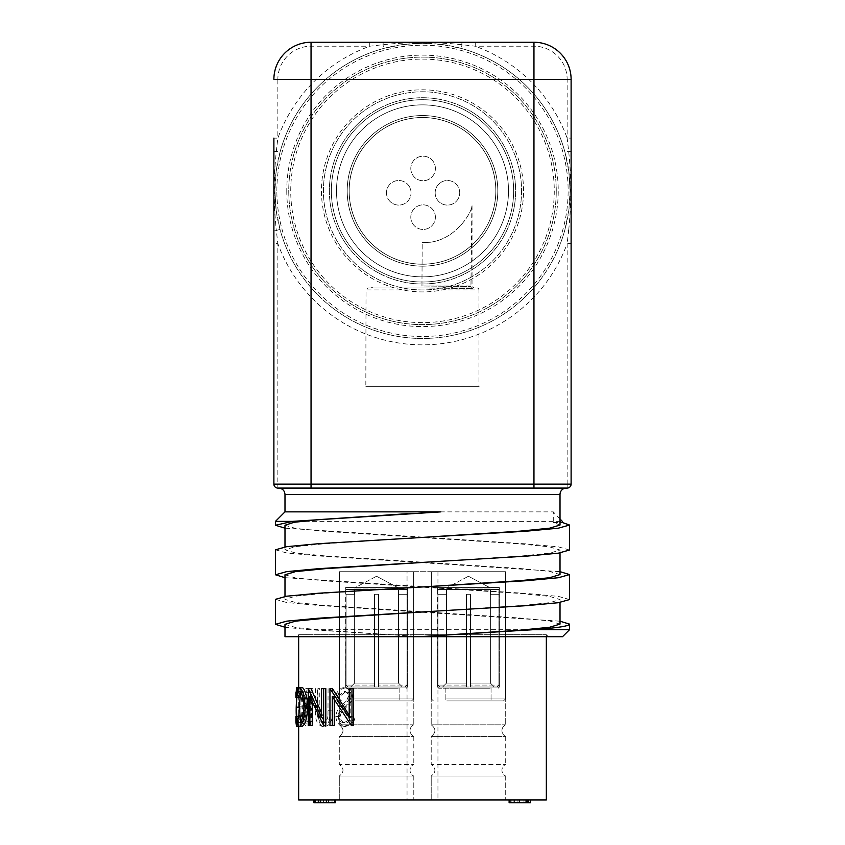 <?xml version="1.0" encoding="UTF-8"?>
<svg xmlns="http://www.w3.org/2000/svg" width="845" height="845" viewBox="0 0 845 845"><rect width="100%" height="100%" fill="white"/><g stroke="black" fill="none" stroke-linecap="round" stroke-linejoin="round"><path stroke-width="0.63" stroke-dasharray="4.22 3.17" d="M569.53 550.01L558.334 546.852L526.456 543.895L284.987 528.167M275.47 521.376L562.326 521.376M569.53 599.549L558.344 596.39L526.467 593.433L284.987 577.695M275.47 549.81L286.677 552.968L318.554 555.936L560.013 571.664M569.53 629.694L309.217 629.694L284.987 627.233M275.47 599.337L286.624 602.506L318.47 605.464L560.013 621.202M560.013 552.926L560.013 550.01L550 553.105L521.407 555.989L427.243 562.147M560.013 574.579L549.556 571.421L519.738 568.463L325.24 555.936L295.444 552.968L284.987 549.81L295.275 546.683L324.596 543.747L420.599 537.515M560.013 525.041L553.285 522.495L560.013 522.495M284.987 511.869L553.285 511.869L553.285 522.495M440.847 511.869L407.924 513.633M284.987 525.241L295.454 528.4L325.262 531.357L519.738 543.884L549.546 546.852L560.013 550.01M560.013 602.464L560.013 599.549L549.831 602.654L520.784 605.58L425.489 611.78M560.013 624.117L549.556 620.959L519.728 618.001L325.251 605.464L295.454 602.506L284.987 599.348L295.444 596.19L325.262 593.232L422.5 586.958M284.987 574.78L295.454 577.938L325.272 580.895L519.759 593.422L549.556 596.39L560.013 599.549M495.857 190.864A73.357 73.357 0 0 1 385.816 254.398A73.357 73.357 0 0 1 385.816 127.331A73.357 73.357 0 0 1 495.857 190.864A73.357 73.357 0 0 0 385.816 127.331A73.357 73.357 0 0 0 385.816 254.398A73.357 73.357 0 0 0 495.857 190.864M508.5 190.864A86 86 0 0 0 379.5 116.388A86 86 0 0 0 379.5 265.341A86 86 0 0 0 508.5 190.864A86 86 0 0 1 379.5 265.341A86 86 0 0 1 379.5 116.388A86 86 0 0 1 508.5 190.864M422.5 264.2A73.335 73.335 0 0 0 486.012 154.191A73.335 73.335 0 0 0 358.988 154.191A73.335 73.335 0 0 0 422.5 264.2M386.471 192.808A12.284 12.284 0 0 0 398.755 205.092A12.284 12.284 0 0 0 411.04 192.808A12.284 12.284 0 0 0 398.755 180.524A12.284 12.284 0 0 0 386.471 192.808M435.154 192.808A12.284 12.284 0 0 0 447.438 205.092A12.284 12.284 0 0 0 459.722 192.808A12.284 12.284 0 0 0 447.438 180.524A12.284 12.284 0 0 0 435.154 192.808M410.807 168.461A12.284 12.284 0 0 0 423.102 180.745A12.284 12.284 0 0 0 435.386 168.461A12.284 12.284 0 0 0 423.102 156.177A12.284 12.284 0 0 0 410.807 168.461M410.807 217.144A12.284 12.284 0 0 0 423.102 229.439A12.284 12.284 0 0 0 435.386 217.144A12.284 12.284 0 0 0 423.102 204.86A12.284 12.284 0 0 0 410.807 217.144M411.04 192.808A12.284 12.284 0 0 0 392.608 182.161A12.284 12.284 0 0 0 392.608 203.444A12.284 12.284 0 0 0 411.04 192.808M435.386 168.461A12.284 12.284 0 0 0 416.955 157.825A12.284 12.284 0 0 0 416.955 179.098A12.284 12.284 0 0 0 435.386 168.461M435.386 217.144A12.284 12.284 0 0 0 416.955 206.507A12.284 12.284 0 0 0 416.955 227.791A12.284 12.284 0 0 0 435.386 217.144M459.722 192.808A12.284 12.284 0 0 0 441.301 182.161A12.284 12.284 0 0 0 441.301 203.444A12.284 12.284 0 0 0 459.722 192.808M486.857 587.56L437.541 587.56L499.363 587.56L437.541 587.56L499.363 587.56L498.972 589.535L437.942 589.535L498.972 589.535L437.942 589.535L498.972 589.535L498.909 685.052L498.909 594.299L490.364 594.299L490.364 683.066L470.443 683.066L490.364 683.066L490.364 594.299L498.972 594.299L499.363 587.56L486.857 587.56M446.392 571.706L505.511 571.706L446.392 571.706M486.15 688.221L438.735 688.221L486.15 688.221M447.575 700.896L503.525 700.896L447.575 700.896M481.903 700.896L445.864 700.896L481.903 700.896M455.011 688.221L491.051 688.221L455.011 688.221M470.443 594.299L470.443 685.052L470.443 594.299L466.472 594.299L466.472 685.052L466.472 594.299L470.443 594.299L466.472 594.299L470.443 594.299L470.443 687.027L496.923 687.027L498.909 685.052L496.923 687.027L470.443 687.027L494.336 687.027L470.443 687.027L470.443 594.299L466.472 594.299L466.472 683.066L446.551 683.066L466.472 683.066L466.472 594.299L466.472 687.027L466.472 683.066L466.472 687.027L439.991 687.027L438.006 685.052L438.006 594.299L438.006 685.052L439.991 687.027L466.472 687.027L442.579 687.027L466.472 687.027L466.472 594.299L470.443 594.299L466.472 594.299L470.443 594.299L470.443 687.027L470.443 683.066L490.364 683.066L494.336 687.027L490.364 683.066L470.443 683.066L470.443 594.299M438.006 594.299L437.541 687.027L499.363 687.027L437.541 687.027L499.363 687.027L437.541 687.027L438.735 688.221L437.541 687.027L437.541 587.56L437.942 594.299L446.551 594.299L446.551 683.066L446.551 594.299L438.006 594.299L438.006 685.052L437.942 594.299L446.551 594.299L446.551 683.066L442.579 687.027L446.551 683.066L466.472 683.066L446.551 683.066L446.551 594.299L438.006 594.299M490.449 594.299L490.449 587.951L446.466 587.951L490.449 587.951L446.466 587.951L490.449 587.951L490.449 594.299M468.457 576.258L446.466 587.951L468.457 576.258L490.449 587.951L468.457 576.258M498.909 685.052L498.909 594.299L498.909 685.052L496.923 687.027L498.909 685.052L470.443 685.052L470.443 687.027L496.923 687.027L470.443 687.027L494.336 687.027L470.443 687.027L470.443 685.052L498.909 685.052M466.472 683.066L466.472 594.299L466.472 683.066M490.364 683.066L490.364 594.299L490.364 683.066L494.336 687.027L490.364 683.066M490.364 594.299L498.909 594.299L490.364 594.299M470.443 683.066L470.443 687.027L470.443 683.066M466.472 685.052L466.472 687.027L439.991 687.027L438.006 685.052L439.991 687.027L466.472 687.027L442.579 687.027L466.472 687.027L466.472 685.052L438.006 685.052L466.472 685.052M446.551 683.066L442.579 687.027L446.551 683.066M394.953 587.56L345.637 587.56L407.459 587.56L345.637 587.56L407.459 587.56L407.058 589.535L346.027 589.535L407.058 589.535L346.027 589.535L407.058 589.535L406.994 685.052L406.994 594.299L398.449 594.299L398.449 683.066L378.528 683.066L398.449 683.066L398.449 594.299L407.058 594.299L407.459 587.56L394.953 587.56M354.478 571.706L413.596 571.706L354.478 571.706M394.245 688.221L346.82 688.221L394.245 688.221M355.661 700.896L411.621 700.896L355.661 700.896M389.989 700.896L353.949 700.896L389.989 700.896M363.096 688.221L399.136 688.221L363.096 688.221M378.528 594.299L378.528 685.052L378.528 594.299L374.557 594.299L374.557 685.052L374.557 594.299L378.528 594.299L374.557 594.299L378.528 594.299L378.528 687.027L405.008 687.027L406.994 685.052L405.008 687.027L378.528 687.027L402.421 687.027L378.528 687.027L378.528 594.299L374.557 594.299L374.557 683.066L354.636 683.066L374.557 683.066L374.557 594.299L374.557 687.027L374.557 683.066L374.557 687.027L348.077 687.027L346.091 685.052L346.091 594.299L346.091 685.052L348.077 687.027L374.557 687.027L350.664 687.027L374.557 687.027L374.557 594.299L378.528 594.299L374.557 594.299L378.528 594.299L378.528 687.027L378.528 683.066L398.449 683.066L402.421 687.027L398.449 683.066L378.528 683.066L378.528 594.299M346.091 594.299L345.637 687.027L407.459 687.027L345.637 687.027L407.459 687.027L345.637 687.027L346.82 688.221L345.637 687.027L345.637 587.56L346.027 594.299L354.636 594.299L354.636 683.066L354.636 594.299L346.091 594.299L346.091 685.052L346.027 594.299L354.636 594.299L354.636 683.066L350.664 687.027L354.636 683.066L374.557 683.066L354.636 683.066L354.636 594.299L346.091 594.299M398.534 594.299L398.534 587.951L354.551 587.951L398.534 587.951L354.551 587.951L398.534 587.951L398.534 594.299M376.543 576.258L354.551 587.951L376.543 576.258L398.534 587.951L376.543 576.258M406.994 685.052L406.994 594.299L406.994 685.052L405.008 687.027L406.994 685.052L378.528 685.052L378.528 687.027L405.008 687.027L378.528 687.027L402.421 687.027L378.528 687.027L378.528 685.052L406.994 685.052M374.557 683.066L374.557 594.299L374.557 683.066M398.449 683.066L398.449 594.299L398.449 683.066L402.421 687.027L398.449 683.066M398.449 594.299L406.994 594.299L398.449 594.299M378.528 683.066L378.528 687.027L378.528 683.066M374.557 685.052L374.557 687.027L348.077 687.027L346.091 685.052L348.077 687.027L374.557 687.027L350.664 687.027L374.557 687.027L374.557 685.052L346.091 685.052L374.557 685.052M354.636 683.066L350.664 687.027L354.636 683.066M548.32 636.697L296.679 636.697L548.32 636.697L546.345 634.722L298.655 634.722L546.345 634.722L546.345 636.697M546.345 799.972L298.655 799.972M334.282 699.776L334.282 696.534L353.537 725.475M332.465 688.612L331.99 725.475L334.282 725.475M349.207 715.261L350.812 717.627L350.812 688.612L353.537 688.612M312.238 702.607L312.238 696.534L325.811 725.475M311.076 688.612L310.77 725.475L312.238 725.475M321.565 713.169L323.783 717.627L323.783 688.612L325.811 688.612M301.887 726.415C299.7 725.401 298.739 719 298.982 707.202L299.5 693.418C300.672 688.083 301.454 686.172 301.823 687.672M312.935 688.612L309.766 688.612C307.084 688.2 305.637 691.242 305.436 697.748L306.893 705.586L304.538 715.007C304.686 721.81 306.059 725.295 308.647 725.475L312.935 725.475L312.935 688.612L307.242 688.612C304.496 688.2 303.017 691.242 302.806 697.748L305.436 697.748M332.381 688.612L330.141 688.612L330.046 715.599C329.381 720.12 327.564 722.464 324.586 722.633L321.565 720.922L319.928 716.423L319.716 688.612L317.91 688.612L317.91 710.877C319.252 731.041 323.519 724.746 324.48 726.415C328.018 726.383 330.501 723.795 331.927 718.641L332.381 688.612L330.141 688.612M354.794 718.366A168.356 48.239 26.5 0 1 352.207 716.497C349.07 721.556 346.904 723.605 345.7 722.633C342.373 722.475 340.524 720.394 340.165 716.391L341.158 712.768L351.14 701.878L352.83 696.269C351.594 690.016 349.154 687.154 345.51 687.672L341.369 689.266L338.074 693.914A195.005 79.261 -150.7 0 0 340.281 696.174L345.806 691.453L348.763 692.646L350.115 696.122L348.161 700.875L339.859 709.525L337.725 716.444C340.324 724.587 342.986 727.915 345.7 726.415C351.383 724.45 354.414 721.767 354.794 718.366L353.273 718.366A170.162 47.964 26 0 1 350.633 716.497L347.918 720.679L343.978 722.633L345.7 722.633M298.655 722.105L299.31 726.415C300.207 725.654 301.031 723.5 301.802 719.972L302.933 706.832C302.457 695.53 301.253 689.14 299.32 687.672L298.697 695.382A196.378 119.335 179.4 0 0 298.655 697.59L298.655 716.497A194.941 117.708 0.6 0 0 298.697 718.683L298.655 726.277M296.415 697.59L298.655 697.59L299.341 691.453C300.788 692.763 301.707 697.97 302.119 707.085C301.686 716.961 300.757 722.148 299.32 722.633L298.655 716.497L296.405 716.497M431.203 736.418L505.711 736.418A6.337 6.337 0 0 1 505.711 724.83L431.203 724.83L505.711 724.83A6.337 6.337 0 0 0 505.711 736.418L431.203 736.418L505.711 736.418L431.203 736.418L431.203 764.461L505.711 764.461L431.203 764.461C436.136 768.327 436.136 772.193 431.203 776.048L505.711 776.048A6.337 6.337 0 0 1 505.711 764.461A6.337 6.337 0 0 0 505.711 776.048L431.203 776.048L505.711 776.048L431.203 776.048L431.203 799.972L505.711 799.972L431.203 799.972L505.711 799.972L431.203 799.972L431.203 776.048C436.136 772.182 436.136 768.327 431.203 764.461L431.203 736.418C436.136 732.552 436.136 728.696 431.203 724.83C436.136 728.696 436.136 732.562 431.203 736.418M339.289 736.418L413.796 736.418A6.337 6.337 0 0 1 413.796 724.83L339.289 724.83L413.796 724.83A6.337 6.337 0 0 0 413.796 736.418L339.289 736.418L413.796 736.418L339.289 736.418L339.289 764.461L413.796 764.461L339.289 764.461C344.221 768.327 344.221 772.182 339.289 776.048L413.796 776.048A6.337 6.337 0 0 1 413.796 764.461A6.337 6.337 0 0 0 413.796 776.048L339.289 776.048L413.796 776.048L339.289 776.048L339.289 799.972L413.796 799.972L339.289 799.972L413.796 799.972L339.289 799.972L339.289 776.048C344.221 772.182 344.221 768.327 339.289 764.461L339.289 736.418C344.221 732.552 344.221 728.696 339.289 724.83C344.221 728.696 344.221 732.562 339.289 736.418M431.203 571.706L431.203 724.83L431.203 571.706L505.711 571.706L431.203 571.706M339.289 571.706L339.289 724.83L339.289 571.706L413.796 571.706L339.289 571.706M407.047 571.706L437.953 571.706L407.047 571.706L407.047 799.972L437.953 799.972L407.047 799.972M295.887 716.497L296.553 722.633L299.32 722.633M295.887 697.59L296.584 691.453C298 692.139 298.95 697.347 299.415 707.085C298.127 720.067 297.176 725.253 296.553 722.633M296.553 726.415C297.461 725.654 298.317 723.5 299.098 719.972L300.26 706.832C299.637 694.928 298.401 688.548 296.563 687.672M325.367 802.75L323.593 802.75L323.593 799.972L318.776 799.972L326.402 799.972L323.593 799.972L323.593 802.75L318.776 802.75L325.367 802.75L325.367 799.972L334.831 799.972L320.667 799.972L335.233 799.972L313.96 799.972L325.367 799.972M525.97 799.972L509.112 799.972L527.576 799.972L517.943 799.972L525.97 799.972L525.97 802.75L519.675 802.75L519.675 799.972M530.385 802.75L530.385 799.972L530.385 802.75L509.112 802.75L530.385 802.75L523.963 802.75L523.963 799.972L509.112 799.972L530.385 799.972L514.637 799.972L523.963 799.972L523.963 802.75L509.112 802.75L509.112 799.972M350.633 716.497L352.207 716.497M343.978 722.633C340.63 722.538 338.739 720.447 338.327 716.391L340.165 716.391M338.327 716.391L339.341 712.768L341.158 712.768M339.341 712.768L349.534 701.878L351.14 701.878M349.534 701.878L351.266 696.269L352.83 696.269M351.266 696.269C350.749 690.883 348.256 688.01 343.788 687.672L345.51 687.672M343.788 687.672L341.422 688.126L338.454 690.407L336.183 693.914L338.074 693.914M336.183 693.914A196.22 78.638 -151.3 0 0 338.444 696.174L340.281 696.174M338.444 696.174L344.084 691.453L345.806 691.453M344.084 691.453L347.105 692.646L348.499 696.122L350.115 696.122M348.499 696.122L346.492 700.875L348.161 700.875M346.492 700.875L342.51 704.55L344.264 704.55M342.51 704.55C338.655 707.339 336.426 711.31 335.824 716.444L337.725 716.444M335.824 716.444C336.331 722.612 339.046 725.939 343.978 726.415L345.7 726.415M343.978 726.415C349.798 724.44 352.904 721.757 353.273 718.366M328.071 688.612L327.976 715.599L330.046 715.599M327.976 715.599C327.691 719.591 325.832 721.936 322.399 722.633L324.586 722.633M322.399 722.633L319.97 721.641L318.238 718.915L317.625 716.423L319.928 716.423M317.625 716.423L317.414 688.612L319.716 688.612M315.565 688.612L315.565 710.877C315.048 719.824 317.287 724.999 322.283 726.415L324.48 726.415M322.283 726.415C325.895 726.383 328.441 723.795 329.899 718.641L331.927 718.641M329.899 718.641L330.363 688.612M302.806 697.748L304.306 705.586L306.893 705.586M304.306 705.586L301.897 715.007L304.538 715.007M301.897 715.007C302.045 721.81 303.45 725.295 306.101 725.475L308.647 725.475M312.935 725.475L306.101 725.475M310.485 725.475L310.485 688.612M307.242 688.612L309.766 688.612L307.242 688.612M307.971 707.994L308.943 707.994L308.943 721.693L306.893 721.693C304.644 722.338 303.334 720.109 302.964 715.007L305.14 708.427L311.435 707.994L311.435 721.693L309.428 721.693C306.777 722.2 305.499 719.972 305.584 715.007L307.717 708.427L310.474 707.994M306.988 692.393L308.943 692.393L308.943 704.212L307.96 704.212C305.658 704.867 304.327 702.734 303.957 697.812C304.179 693.829 305.193 692.023 306.988 692.393L311.435 692.393L311.435 704.212L310.464 704.212C308.224 704.867 306.915 702.734 306.555 697.812L309.524 692.393M307.96 704.212L310.464 704.212M303.957 697.812L306.555 697.812M308.943 704.212L311.435 704.212M308.943 692.393L311.435 692.393M302.964 715.007L305.584 715.007M305.14 708.427L307.717 708.427M306.893 721.693L309.428 721.693M308.943 721.693L311.435 721.693M308.943 707.994L311.435 707.994M296.584 691.453L299.341 691.453M299.415 707.085L302.119 707.085M296.553 718.683L298.697 718.683M298.655 726.415L299.31 726.415M299.098 719.972L301.802 719.972M300.26 706.832L302.933 706.832M298.655 687.672L299.32 687.672M296.553 695.382L298.697 695.382M296.215 707.202L298.982 707.202M300.662 721.609L301.855 722.633L299.162 722.633M301.855 722.633C304.422 721.905 305.974 716.708 306.524 707.022L303.925 707.022M306.524 707.022C306.714 702.153 304.696 691.273 301.855 691.453L299.162 691.453M301.855 691.453L300.672 692.541M325.346 725.475L323.17 725.475M312.238 696.534L309.766 696.534M323.783 688.612L321.565 688.612M323.783 717.627L321.565 717.627M310.77 688.612L308.267 688.612M310.77 725.475L308.267 725.475M352.914 725.475L351.351 725.475M334.282 696.534L332.307 696.534M350.812 688.612L349.207 688.612M350.812 717.627L349.207 717.627M331.99 688.612L329.962 688.612M331.99 725.475L329.962 725.475M326.402 802.75L326.402 799.972M325.23 802.75L315.164 802.75L332.022 802.75L325.23 802.75L325.23 799.972M317.974 802.75L317.974 799.972M332.022 802.75L332.022 799.972M326.096 802.75L326.096 799.972M313.96 802.75L335.233 802.75L335.233 799.972M320.667 802.75L334.831 802.75L320.667 802.75L320.667 799.972M519.675 802.75L513.126 802.75L513.126 799.972M513.126 802.75L527.576 802.75L517.943 802.75L517.943 799.972L517.943 802.75L525.97 802.75M527.576 802.75L527.576 799.972M519.601 802.75L519.601 799.972L519.633 802.75M514.373 802.75L514.373 799.972M511.922 802.75L511.922 799.972M519.559 802.75L519.559 799.972M528.516 802.75L528.516 799.972M525.125 802.75L525.125 799.972M528.78 802.75L528.78 799.972M510.317 802.75L510.317 799.972M514.637 802.75L523.963 802.75L514.637 802.75L514.637 799.972M526.773 802.75L526.773 799.972M523.963 802.75L523.963 799.972L523.963 802.75M556.253 190.864A133.753 133.753 0 0 0 422.5 57.111A133.753 133.753 0 0 0 288.747 190.864A133.753 133.753 0 0 0 422.5 324.617A133.753 133.753 0 0 0 556.253 190.864A133.753 133.753 0 0 1 422.5 324.617A133.753 133.753 0 0 1 288.747 190.864A133.753 133.753 0 0 1 422.5 57.111A133.753 133.753 0 0 1 556.253 190.864M521.576 190.864A99.076 99.076 0 0 1 422.5 289.941A99.076 99.076 0 0 1 323.424 190.864A99.076 99.076 0 0 1 422.5 91.788A99.076 99.076 0 0 1 521.576 190.864A99.076 99.076 0 0 1 422.5 289.941A99.076 99.076 0 0 1 323.424 190.864A99.076 99.076 0 0 1 422.5 91.788A99.076 99.076 0 0 1 521.576 190.864M329.37 190.864A93.13 93.13 0 0 0 422.5 283.994A93.13 93.13 0 0 0 515.63 190.864A93.13 93.13 0 0 0 422.5 97.735A93.13 93.13 0 0 0 329.37 190.864A93.13 93.13 0 0 1 422.5 97.735A93.13 93.13 0 0 1 515.63 190.864A93.13 93.13 0 0 1 422.5 283.994A93.13 93.13 0 0 1 329.37 190.864A93.13 93.13 0 0 0 422.5 283.994A93.13 93.13 0 0 0 515.63 190.864A93.13 93.13 0 0 0 422.5 97.735A93.13 93.13 0 0 0 329.37 190.864A93.13 93.13 0 0 1 422.5 97.735A93.13 93.13 0 0 1 515.63 190.864A93.13 93.13 0 0 1 422.5 283.994A93.13 93.13 0 0 1 329.37 190.864M422.5 117.55A73.314 73.314 0 0 1 495.814 190.864A73.314 73.314 0 0 1 422.5 264.179A73.314 73.314 0 0 1 349.186 190.864A73.314 73.314 0 0 1 422.5 117.55A73.314 73.314 0 0 0 349.186 190.864A73.314 73.314 0 0 0 422.5 264.179A73.314 73.314 0 0 0 495.814 190.864A73.314 73.314 0 0 0 422.5 117.55A73.314 73.314 0 0 1 495.814 190.864A73.314 73.314 0 0 1 422.5 264.179A73.314 73.314 0 0 1 349.186 190.864A73.314 73.314 0 0 1 422.5 117.55A73.314 73.314 0 0 1 495.814 190.864A73.314 73.314 0 0 1 422.5 264.179A73.314 73.314 0 0 1 349.186 190.864A73.314 73.314 0 0 1 422.5 117.55M273.886 230.02L276.326 230.431C273.569 204.046 273.569 177.661 276.326 151.287L277.847 138.126L273.886 138.126L273.886 243.603L277.847 243.603A153.959 153.959 0 0 0 567.153 243.603L567.153 484.122L277.847 484.122L277.847 243.603L276.326 230.431L280.012 229.439A147.621 147.621 0 0 0 564.988 229.439A147.621 147.621 0 0 1 280.012 229.439L276.167 210.363L274.878 190.864A147.621 147.621 0 0 0 422.5 338.486A147.621 147.621 0 0 0 570.121 190.864A147.621 147.621 0 0 0 422.5 43.243A147.621 147.621 0 0 0 274.878 190.864L276.157 171.44L280.012 152.29A147.621 147.621 0 0 1 383.926 48.366L403.002 44.531L422.331 43.243L441.924 44.521L461.074 48.366A147.621 147.621 0 0 1 564.988 152.29L568.833 171.366L570.121 190.769L568.843 210.289L564.988 229.439L568.674 230.431L567.153 243.603L571.114 243.603L571.114 79.398L567.153 79.398L567.153 138.126L568.674 151.287C571.431 177.682 571.431 204.057 568.674 230.431L571.114 230.02M296.679 636.697A1.986 1.986 0 0 0 298.655 634.722L298.655 636.697M533.955 488.083L311.044 488.083M562.516 636.697L422.5 636.697L309.217 629.694M284.987 624.318L295.444 627.465L325.23 630.433L422.5 636.697L284.987 636.697M418.655 636.697L422.489 636.496M560.013 518.946L553.285 511.869M273.886 484.122A3.961 3.961 0 0 0 277.847 488.083A3.961 3.961 0 0 1 273.886 484.122L277.847 484.122L277.847 488.083L567.153 488.083L567.153 484.122L571.114 484.122L571.114 243.603M533.955 46.211L533.955 42.25L311.044 42.25A37.148 37.148 0 0 0 273.886 79.398L277.847 79.398A33.187 33.187 0 0 1 311.044 46.211L369.761 46.211L382.922 44.69C409.318 41.933 435.703 41.933 462.078 44.69L475.239 46.211L533.955 46.211A33.187 33.187 0 0 1 567.153 79.398M461.666 42.25L462.078 44.69L461.074 48.366A147.621 147.621 0 0 1 564.988 152.29L568.674 151.287L571.114 151.699M383.334 42.25L382.922 44.69L383.926 48.366A147.621 147.621 0 0 0 280.012 152.29L276.326 151.287L273.886 151.699M475.239 42.25L475.239 46.211A153.959 153.959 0 0 1 567.153 138.126L571.114 138.126M571.114 484.122A3.961 3.961 0 0 1 567.153 488.083A3.961 3.961 0 0 0 571.114 484.122M369.761 42.25L369.761 46.211A153.959 153.959 0 0 0 277.847 138.126L277.847 79.398M368.008 287.955L476.992 287.955L368.008 287.955L366.022 289.941L478.978 289.941L478.978 386.176L366.022 386.176L479.168 386.302L365.832 386.302L479.168 386.302M422.204 242.578C453.733 244.152 471.816 212.285 471.859 206.286C471.816 212.285 453.733 244.152 422.204 242.578C453.733 244.152 471.816 212.285 471.859 206.286C471.816 212.285 453.733 244.152 422.204 242.578L421.94 287.955L370.976 287.955L474.024 287.955L421.94 287.955L422.204 242.578C454.018 244.173 472.112 211.778 472.038 205.715C472.091 211.746 454.187 243.983 422.5 242.578L422.204 242.578C454.018 244.173 472.112 211.778 472.038 205.715C472.091 211.746 454.187 243.983 422.5 242.578M476.992 287.955A1.986 1.986 0 0 1 478.978 289.941L366.022 289.941L365.832 386.302M421.94 287.955L472.894 288.546L421.94 287.955M284.987 494.431L560.013 494.431M446.392 698.921L505.511 698.921L446.392 698.921M354.478 698.921L413.596 698.921L354.478 698.921M344.58 706.895L346.281 706.895M328.071 710.698L330.141 710.698M317.414 710.698L319.716 710.698M315.565 710.877L317.91 710.877M330.363 710.877L332.381 710.877M328.494 802.75L328.494 799.972M554.267 190.864A131.767 131.767 0 0 1 422.5 322.632A131.767 131.767 0 0 1 290.733 190.864A131.767 131.767 0 0 1 422.5 59.097A131.767 131.767 0 0 1 554.267 190.864M523.551 190.864A101.051 101.051 0 0 0 422.5 89.802A101.051 101.051 0 0 0 321.449 190.864A101.051 101.051 0 0 0 422.5 291.916A101.051 101.051 0 0 0 523.551 190.864M422.5 282.008A91.144 91.144 0 0 1 331.356 190.864A91.144 91.144 0 0 1 422.5 99.71A91.144 91.144 0 0 1 513.644 190.864A91.144 91.144 0 0 1 422.5 282.008A91.144 91.144 0 0 0 513.644 190.864A91.144 91.144 0 0 0 422.5 99.71A91.144 91.144 0 0 0 331.356 190.864A91.144 91.144 0 0 0 422.5 282.008M422.5 115.564A75.3 75.3 0 0 0 347.2 190.864A75.3 75.3 0 0 0 422.5 266.164A75.3 75.3 0 0 0 497.8 190.864A75.3 75.3 0 0 0 422.5 115.564A75.3 75.3 0 0 1 497.8 190.864A75.3 75.3 0 0 1 422.5 266.164A75.3 75.3 0 0 1 347.2 190.864A75.3 75.3 0 0 1 422.5 115.564M331.356 190.864A91.144 91.144 0 0 1 422.5 99.71A91.144 91.144 0 0 1 513.644 190.864A91.144 91.144 0 0 1 422.5 282.008A91.144 91.144 0 0 1 331.356 190.864M276.864 190.864A145.636 145.636 0 0 1 422.5 45.218A145.636 145.636 0 0 1 568.136 190.864A145.636 145.636 0 0 1 422.5 336.5A145.636 145.636 0 0 1 276.864 190.864M497.8 190.864A75.3 75.3 0 0 0 422.5 115.564A75.3 75.3 0 0 0 347.2 190.864A75.3 75.3 0 0 0 422.5 266.164A75.3 75.3 0 0 0 497.8 190.864M286.772 190.864A135.728 135.728 0 0 0 422.5 326.592A135.728 135.728 0 0 0 558.228 190.864A135.728 135.728 0 0 0 422.5 55.126A135.728 135.728 0 0 0 286.772 190.864M311.044 46.211L311.044 42.25A37.148 37.148 0 0 0 273.886 79.398M421.951 285.98L472.038 285.98L421.951 285.98L470.94 286.539L421.951 285.98M284.987 546.905L284.987 549.81M284.987 596.433L284.987 599.348M499.363 687.027L499.363 587.56L499.363 687.027L498.18 688.221L499.363 687.027M431.404 571.706L431.404 698.921L433.379 700.896L431.404 698.921L431.404 571.706M505.511 571.706L505.511 698.921L503.525 700.896L505.511 698.921L505.511 571.706M445.864 688.221L445.864 700.896L445.864 688.221M491.051 688.221L491.051 700.896L491.051 688.221M446.466 594.299L446.466 587.951L446.466 594.299M407.459 687.027L407.459 587.56L407.459 687.027L406.265 688.221L407.459 687.027M339.489 571.706L339.489 698.921L341.475 700.896L339.489 698.921L339.489 571.706M413.596 571.706L413.596 698.921L411.621 700.896L413.596 698.921L413.596 571.706M353.949 688.221L353.949 700.896L353.949 688.221M399.136 688.221L399.136 700.896L399.136 688.221M354.551 594.299L354.551 587.951L354.551 594.299M298.655 691.939L298.655 687.788M505.711 736.418L505.711 764.461L505.711 736.418M505.711 571.706L505.711 724.83L505.711 571.706M413.796 736.418L413.796 764.461L413.796 736.418M413.796 571.706L413.796 724.83L413.796 571.706M437.953 571.706L437.953 799.972M295.887 692.636L295.887 691.939M413.796 776.048L413.796 799.972L413.796 776.048M505.711 776.048L505.711 799.972L505.711 776.048M568.843 171.45L570.121 190.769M403.086 44.521L422.405 43.243M276.157 210.278L274.878 190.959M472.038 205.715L472.038 285.98L474.024 287.955M372.37 287.384L370.976 287.955M471.859 206.286L470.94 286.539L472.894 288.546"/><path stroke-width="1.27" d="M569.53 550.01L569.53 525.041L558.313 528.188L526.435 531.167L318.544 543.694L286.666 546.673L275.47 549.81L275.47 574.78L286.666 571.621L318.533 568.664L526.488 556.137L558.344 553.169L569.53 550.01M284.987 528.167L275.47 525.241L292.571 521.376L275.47 521.376L275.47 525.22M560.013 522.495L562.326 522.495L562.326 521.376L560.013 518.946M562.326 522.495L569.53 525.041M284.987 627.233L275.47 624.318L286.666 621.159L318.544 618.191L526.467 605.664L558.334 602.707L569.53 599.549L569.53 574.579L558.344 577.737L526.498 580.695L318.586 593.222L286.698 596.19L275.47 599.337M284.987 577.695L275.47 574.78M560.013 571.664L569.53 574.579M569.53 629.694L569.53 624.117C569.118 626.103 557.056 627.962 533.353 629.694L569.53 629.694L562.516 636.697L418.655 636.697L533.353 629.694M560.013 621.202L569.53 624.117M422.5 586.958L519.749 580.705L549.546 577.737L560.013 574.579L560.013 552.926M420.599 537.515L519.749 531.167L549.556 528.199L560.013 525.041L560.013 494.431A6.337 6.337 0 0 1 566.361 488.083M292.571 521.376L440.847 511.869L284.987 511.869L275.47 521.376M407.924 513.633L320.192 519.538L294.081 522.284L284.987 525.241M422.489 636.496L519.77 630.233L549.556 627.275L560.013 624.117L560.013 602.464M427.243 562.147L325.24 568.653L295.444 571.621L284.987 574.78L284.987 596.433M546.345 636.697L546.345 799.972L298.655 799.972L298.655 726.277M334.282 699.776L334.282 725.475L329.962 725.475L329.962 688.612L349.207 717.627L349.207 688.612L351.995 688.612L351.995 725.475L353.537 725.475L353.537 688.612L351.995 688.612M330.448 688.612L332.465 688.612L349.207 715.261M312.238 702.607L312.238 725.475L308.267 725.475L308.267 688.612L321.565 717.627L321.565 688.612L323.646 688.612L323.646 725.475L325.811 725.475L325.811 688.612L323.646 688.612M308.573 688.612L311.076 688.612L321.565 713.169M301.823 687.672C305.077 686.763 308.795 704.603 307.717 707.033C307.01 718.873 305.066 725.337 301.887 726.415L299.193 726.415C296.954 725.084 295.961 718.672 296.215 707.202L296.743 693.418C297.958 688.073 298.75 686.151 299.119 687.672L301.823 687.672M298.655 726.415L296.553 726.415L295.887 722.105L295.93 718.683L296.553 718.683M295.887 717.532L295.887 716.497A196.156 116.779 0.6 0 0 295.93 718.683M295.887 696.787L296.415 697.59M298.655 687.672L296.563 687.672L295.93 695.382A197.572 118.384 179.4 0 0 295.887 697.59M295.93 695.382L296.553 695.382M299.119 687.672C302.394 688.622 304.411 695.076 305.151 707.033C305.932 709.24 303.028 726.732 299.193 726.415M305.151 707.033L307.717 707.033M299.162 722.633C301.781 721.905 303.366 716.708 303.925 707.022C303.344 697.41 301.749 692.224 299.162 691.453C297.26 692.308 296.373 697.558 296.5 707.191C296.384 716.74 297.271 721.884 299.162 722.633M300.672 692.541L299.257 706.526L300.662 721.609M299.257 707.191L296.5 707.191M323.646 725.475L309.766 696.534L309.766 725.475M351.995 725.475L351.351 725.475L332.307 696.534L332.307 725.475M313.96 799.972L313.96 802.75L318.776 802.75L318.776 799.972M318.776 802.75L320.614 802.75L320.614 799.972M320.614 802.75L326.402 802.75L326.402 799.972M325.367 802.75L335.233 802.75L335.233 799.972M334.831 802.75L334.831 799.972M315.164 802.75L315.164 799.972M509.112 799.972L509.112 802.75L530.385 802.75L530.385 799.972M526.203 802.75L526.203 799.972M526.773 802.75L526.773 799.972M273.886 243.603L273.886 484.122L533.955 484.122L533.955 79.398L311.044 79.398L311.044 488.083L533.955 488.083L277.847 488.083A3.961 3.961 0 0 1 273.886 484.122L273.886 138.126M425.489 611.78L325.293 618.191L295.465 621.159L284.987 624.318L284.987 636.697L418.655 636.697M273.886 79.398L311.044 79.398L311.044 42.25A37.148 37.148 0 0 0 273.886 79.398A37.148 37.148 0 0 1 311.044 42.25L533.955 42.25L533.955 79.398L571.114 79.398L571.114 484.122A3.961 3.961 0 0 1 567.153 488.083L533.955 488.083L533.955 484.122L571.114 484.122M571.114 79.398A37.148 37.148 0 0 0 533.955 42.25A37.148 37.148 0 0 1 571.114 79.398A37.148 37.148 0 0 0 533.955 42.25A37.148 37.148 0 0 1 571.114 79.398M560.013 494.431L284.987 494.431L284.987 511.869M275.47 599.348L275.47 624.254M284.987 525.284L284.987 546.905M298.655 687.788L298.655 636.697M295.887 722.105L295.887 716.898M295.887 697.157L295.887 692.636M284.987 494.431C284.638 490.618 282.526 488.494 278.639 488.083"/></g></svg>
